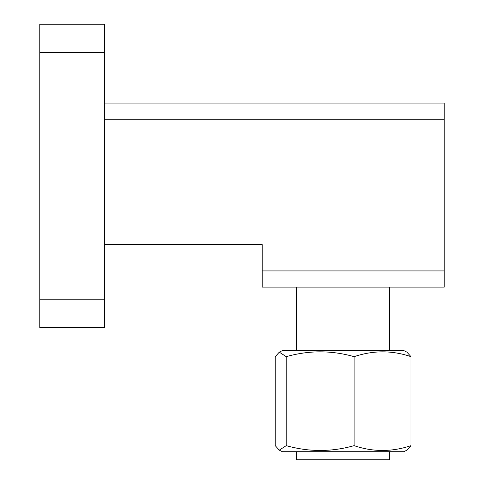 <?xml version="1.0" encoding="UTF-8"?>
<svg xmlns="http://www.w3.org/2000/svg" width="484" height="484" viewBox="0 0 484 484"><rect width="100%" height="100%" fill="white"/><g stroke="black" fill="none" stroke-linecap="round" stroke-linejoin="round"><path stroke-width="0.73" d="M104.483 52.514L39.773 52.514L39.773 24.2L104.483 24.2L104.483 327.541L39.773 327.541L39.773 299.233L104.483 299.233M39.773 52.514L39.773 299.233M104.483 103.068L444.227 103.068L444.227 287.097L262.225 287.097L262.225 270.919L444.227 270.919M444.227 119.245L104.483 119.245M262.225 270.919L262.225 244.632L104.483 244.632M279.286 352.146L282.39 350.597L403.837 350.597L406.941 352.146L410.983 356.666C392.167 350.247 373.206 350.247 354.1 356.666C331.516 350.241 308.889 350.241 286.232 356.666L279.286 352.152L275.245 356.666L275.245 445.643L279.286 450.15L286.232 445.643C308.889 452.068 331.516 452.068 354.1 445.643C372.916 452.062 391.877 452.062 410.983 445.643L406.941 450.15L403.837 451.711L282.39 451.711L279.286 450.156M389.626 451.711L389.626 459.8L296.601 459.8L296.601 451.711M410.983 356.666L410.983 445.643M354.1 356.666L354.1 445.643M286.232 356.666L286.232 445.643M296.601 350.597L296.601 287.097M389.626 350.597L389.626 287.097"/></g></svg>
